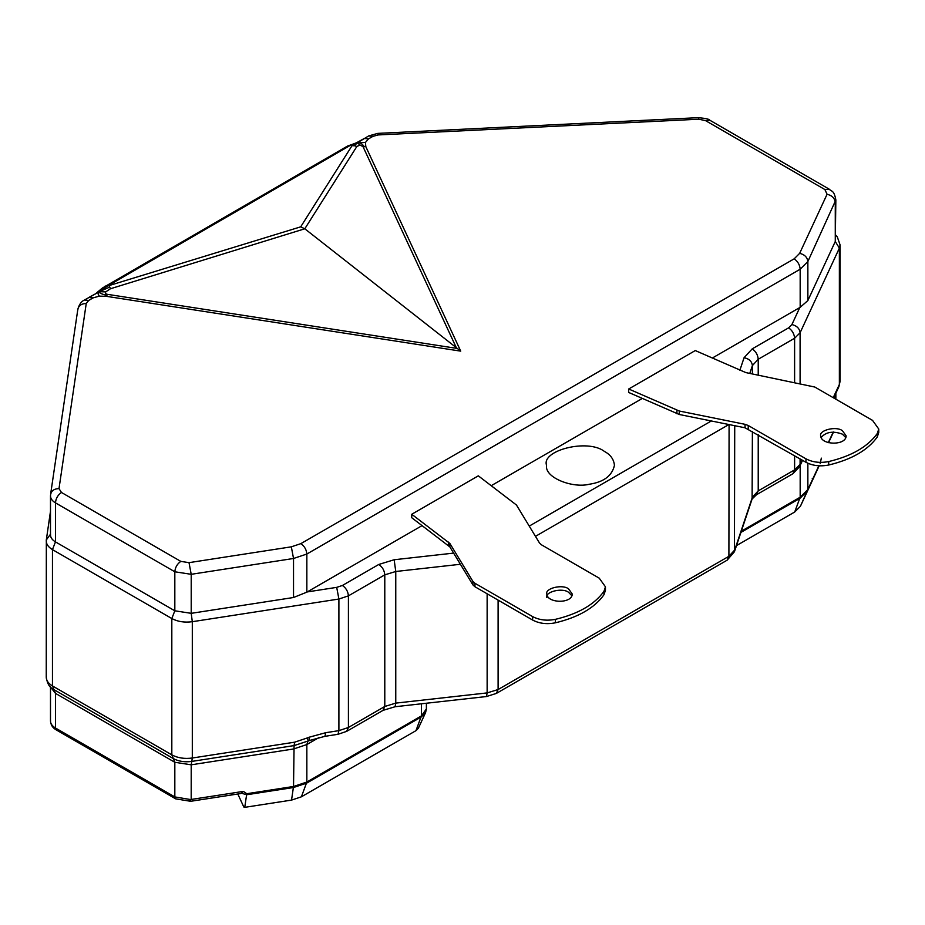 <?xml version="1.0" encoding="UTF-8"?>
<svg xmlns="http://www.w3.org/2000/svg" width="925" height="925" viewBox="0 0 925 925"><rect width="100%" height="100%" fill="white"/><g stroke="black" fill="none" stroke-linecap="round" stroke-linejoin="round"><path stroke-width="1.39" d="M107.277 294.312L105.415 293.607L105.693 291.884L99.403 291.699L109.728 287.051L110.445 288.75L304.799 228.787L356.865 146.474L354.46 145.757L352.009 145.722L300.694 226.845L304.799 228.787L460.731 351.142L365.814 146.636L363.016 146.659L456.626 348.355L107.277 294.312L106.525 296.347L460.731 351.142M105.693 291.884L110.445 288.75M91.205 296.162L99.403 291.699L84.464 300.012L88.707 300.44L93.101 297.896L99.252 296.127L98.085 293.919L99.403 291.699C98.859 292.774 101.357 294.011 106.907 295.41M99.252 296.127L106.525 296.347M89.679 297.006L88.869 297.468L93.101 297.896M300.694 226.845L107.578 286.033L99.403 291.699L102.398 288.033L347.453 146.104L356.217 142.924L364.265 138.472L368.508 138.889L372.914 136.357L378.186 134.934L698.803 119.209L705.521 120.62L824.88 189.532L827.077 194.262L799.663 253.334L794.17 258.827L300.845 543.646L291.329 546.825L189.012 562.654L180.814 561.382L61.466 492.47L59.003 488.597L86.245 303.481L88.707 300.44M107.578 286.033L349.638 145.757L346.771 146.636M105.011 286.23L107.867 285.339M356.217 142.924L355.038 143.294M365.814 146.636L365.444 142.45L357.27 142.82L368.67 135.929L372.914 136.357M364.265 138.472L363.618 138.843M365.444 142.45L368.508 138.889M356.865 146.474L360.068 145.017L357.27 142.82C359.617 142.23 361.999 143.537 364.392 146.751M360.068 145.017L363.016 146.659M349.638 145.757L357.27 142.82L354.46 145.757M351.361 145.283L352.009 145.722M546.814 597.492C544.732 591.942 562.227 587.363 568.54 592.289L571.904 595.758M568.54 588.832L572.263 594.035C572.182 603.909 547.207 603.412 546.814 594.023C544.732 588.473 562.227 583.906 568.54 588.832M541.507 544.837L539.495 542.998L516.462 505.027L478.317 475.832L411.741 514.265L449.874 543.461L472.918 581.432L474.93 583.27L532.65 616.605C539.31 620.097 546.895 621.01 555.405 619.345C578.298 613.865 594.486 604.522 603.967 591.306L605.447 586.82L599.227 578.16L541.507 544.837M411.741 514.265L411.741 517.734L449.874 546.929L472.918 584.901L474.93 586.739L532.65 620.062C539.31 623.566 546.895 624.479 555.405 622.803C578.298 617.333 594.486 607.991 603.967 594.763L605.447 590.289L605.447 586.82M821.053 437.629C825.886 431.882 833.009 430.726 842.421 434.16L845.797 437.629M842.421 430.703L846.155 435.895C846.074 445.769 821.099 445.283 820.695 435.895C818.625 430.345 836.119 425.766 842.421 430.703M628.699 388.997L628.699 392.466L679.274 414.493L745.041 427.789L745.041 424.321L748.232 425.488L805.964 458.812C812.612 462.303 820.197 463.217 828.719 461.552C851.613 456.071 867.8 446.729 877.282 433.513L878.75 429.027L872.541 420.378L814.809 387.043L745.851 372.59L695.276 350.563L628.699 388.997L679.274 411.024L745.041 424.321M745.041 427.789L805.964 462.28C812.612 465.772 820.197 466.686 828.719 465.009C851.613 459.54 867.8 450.197 877.282 436.97L878.75 432.495L878.75 429.027M189.625 800.622L190.562 799.547L174.825 796.922L55.465 728.01C51.858 725.836 50.227 723.257 50.551 720.251M231.608 794.205L232.672 793.049L191.209 799.454L190.145 800.622L190.562 799.547M241.691 793.257L246.686 794.76L293.468 787.522L306.661 783.128L421.233 716.979L425.569 712.632L418.354 728.276L415.961 730.669L301.388 796.818L291.537 800.102L244.755 807.34L243.795 806.912L244.755 807.34L246.755 793.719L243.356 791.384L240.882 793.534L232.568 794.806M243.356 791.384L233.065 792.979L231.967 794.078M740.913 532.407L799.998 498.297L807.618 490.678L819.157 465.818L812.936 479.312L812.196 478.757L812.936 479.312L800.403 506.31L794.714 511.999L736.485 545.611M712.273 358.067L800.171 307.32L807.86 300.567L835.275 241.494L835.853 199.927C833.934 189.949 831.829 191.88 829.124 189.116L824.88 189.532M50.493 511.201L46.331 539.923L50.551 534.13C50.227 537.136 51.858 539.726 55.465 541.888L174.825 610.801L191.209 613.333L293.526 597.504L306.846 592.15L422.135 525.585M642.297 398.467L491.314 485.637M604.499 451.469C610.523 454.695 613.83 459.32 614.443 465.333C612.119 475.774 603.736 482.075 589.294 484.249C572.795 488.504 544.316 477.67 546.571 465.321C541.033 450.521 587.676 438.323 604.499 451.469M109.15 285.941L109.728 287.051M59.003 488.597C53.904 488.782 51.095 490.955 50.551 495.106L50.493 495.939L50.551 495.106C50.227 498.101 51.858 500.691 55.465 502.865L174.825 571.777L191.209 574.309L191.209 613.333L192.308 621.704L338.897 599.03L348.413 595.862L384.788 574.853L384.788 706.48L348.413 727.478L338.897 730.646L325.797 732.681L324.906 736.335L337.995 734.3L346.655 731.363L383.031 710.365L395.091 706.735L395.761 703.116L384.788 706.48L383.031 710.365M325.797 732.681L308.823 737.306L309.736 740.301M324.906 736.335L309.84 740.428M308.314 740.971L307.297 737.942L294.624 742.185L294.081 745.585L309.852 740.428M603.967 594.763L603.967 591.306M555.405 622.803L555.405 619.345M532.65 620.062L532.65 616.605M474.93 586.739L474.93 583.27M472.918 584.901L472.918 581.432M449.874 546.929L449.874 543.461M448.613 545.565L448.613 542.108M676.927 413.752L676.927 410.295M877.282 436.97L877.282 433.513M828.719 465.009L828.719 461.552M805.964 462.28L805.964 458.812M748.232 428.946L748.232 425.488M679.274 414.493L679.274 411.024M833.228 432.01L828.303 442.624M190.689 801.293L175.704 798.865L56.344 729.952L55.465 728.01L55.465 693.368L53.962 689.657L173.322 758.569C178.594 761.402 184.734 762.35 191.764 761.414L294.081 745.585L293.526 786.481L291.537 800.102M175.704 798.865L174.825 796.922L174.825 762.281L191.209 764.813L191.186 799.466M794.714 511.999L800.171 497.222L741.318 531.204M800.403 506.31L807.86 489.533L800.171 497.222L800.171 465.437M818.868 465.807L807.86 489.533L807.86 463.252M425.569 712.632L426.39 708.966L421.418 715.892L415.961 730.669M421.418 703.798L421.418 715.892L306.846 782.041L301.388 796.818M294.624 742.185L192.308 758.014L191.209 764.813L293.526 748.984L306.846 744.556L306.846 782.041L293.526 786.481L246.755 793.719M307.898 741.237L306.846 744.556L319.09 737.479M835.275 394.501L835.275 398.86M337.995 734.3L338.897 730.646L338.897 599.03L336.7 587.363L307.216 591.931M346.655 731.363L348.413 727.478L348.413 595.862C348.031 591.457 346.031 587.999 342.412 585.467L336.7 587.363M395.091 706.735L486.469 696.537L487.14 692.906L395.761 703.116L395.761 571.488L384.788 574.853C384.407 570.447 382.407 566.99 378.788 564.458L342.412 585.467M460.407 564.273L395.761 571.488L394.154 559.752L378.788 564.458M453.632 553.104L394.154 559.752M535.471 536.35L728.9 424.529M711.325 420.967L529.239 526.094M758.222 434.715L758.222 490.874L752.395 497.211L734.728 549.97L728.9 556.295L729.085 424.563M749.782 373.376L752.395 365.583C751.863 361.351 749.088 358.727 744.058 357.732L739.873 370.254M752.222 348.864C755.841 351.396 757.841 354.853 758.222 359.258L794.61 338.249C794.228 333.844 792.228 330.387 788.609 327.855L752.222 348.864L744.058 357.732M794.61 382.441L794.61 338.249L800.09 332.757C799.57 328.502 796.841 325.762 791.904 324.559L788.609 327.855M799.801 307.539L791.904 324.559M800.09 383.551L800.09 332.757L839.368 248.12L835.275 241.494L835.275 202.459C834.755 198.204 832.026 195.476 827.077 194.262M752.395 373.908L752.395 365.583L758.222 359.258L758.222 375.087M840.097 244.952L840.097 381.273L839.368 384.442L839.368 248.12L840.097 244.952L837.287 236.858L835.853 235.227M61.466 492.47C57.847 495.002 55.847 498.459 55.465 502.865L55.465 541.888L52.459 549.623L171.819 618.536C177.681 621.681 184.503 622.733 192.308 621.704L192.308 758.014C184.503 759.055 177.681 758.003 171.819 754.846L52.459 685.934L52.459 549.623C47.961 546.906 45.915 543.68 46.331 539.923L46.25 677.285C47.291 683.413 49.383 687.24 52.54 688.732L53.962 689.657L52.459 685.934C47.961 683.228 45.915 679.991 46.331 676.244M50.528 687.032L55.465 693.368L174.825 762.281L171.819 754.846L171.819 618.536L174.825 610.801L174.825 571.777C175.207 567.372 177.207 563.915 180.814 561.382M802.102 460.049L800.09 464.385L800.09 458.892M840.097 381.273L838.871 386.743L839.368 384.442L833.228 397.681M802.553 460.315L799.593 466.686L800.09 464.385L794.61 469.877L794.61 455.724M792.852 473.762L794.61 469.877L758.222 490.874L756.465 494.759L792.852 473.762L799.593 466.686M77.793 310.002C78.336 305.851 81.146 303.678 86.245 303.481M293.526 597.504L293.526 558.48L191.209 574.309L189.012 562.654M306.846 592.15L306.846 554.04L293.526 558.48L291.329 546.825M800.171 307.32L800.171 269.221L306.846 554.04C306.464 549.647 304.464 546.178 300.845 543.646M807.86 300.567L807.86 261.532L800.171 269.221C799.79 264.816 797.789 261.359 794.17 258.827M835.853 199.927L807.86 261.532C807.34 257.277 804.611 254.548 799.663 253.334M829.124 189.116L709.764 120.204L705.521 120.62M709.764 120.204C709.625 119.233 705.833 118.388 698.398 117.66L698.803 119.209M698.398 117.66L377.77 133.385L378.186 134.934M752.395 431.351L752.106 498.98L756.465 494.759M734.728 425.697L734.438 551.728L752.106 498.98M486.469 696.537L496.343 693.426L498.101 689.541L728.9 556.295L727.143 560.18L734.438 551.728M498.101 600.128L498.101 689.541L487.14 692.906L487.14 593.792M308.823 737.306L307.297 737.942M91.112 296.208L89.575 297.064M96.859 292.658L102.398 288.033M833.518 432.01L828.569 442.682M56.344 729.952C52.783 728.033 50.829 725.073 50.493 721.084L50.493 686.442M821.342 458.141L820.151 463.668M232.614 794.806L190.758 801.281M426.39 708.966L426.39 703.243M819.157 465.818L812.936 479.312M46.389 539.102L46.25 540.963M84.464 300.012C81.446 301.284 79.249 304.337 77.85 309.181L50.609 494.285M377.77 133.385L368.67 135.929M50.493 495.939L50.493 534.962M496.343 693.426L727.143 560.18M833.679 397.935L838.871 386.743M835.853 399.195L835.853 393.252M237.817 794.008L243.818 807.028"/></g></svg>
